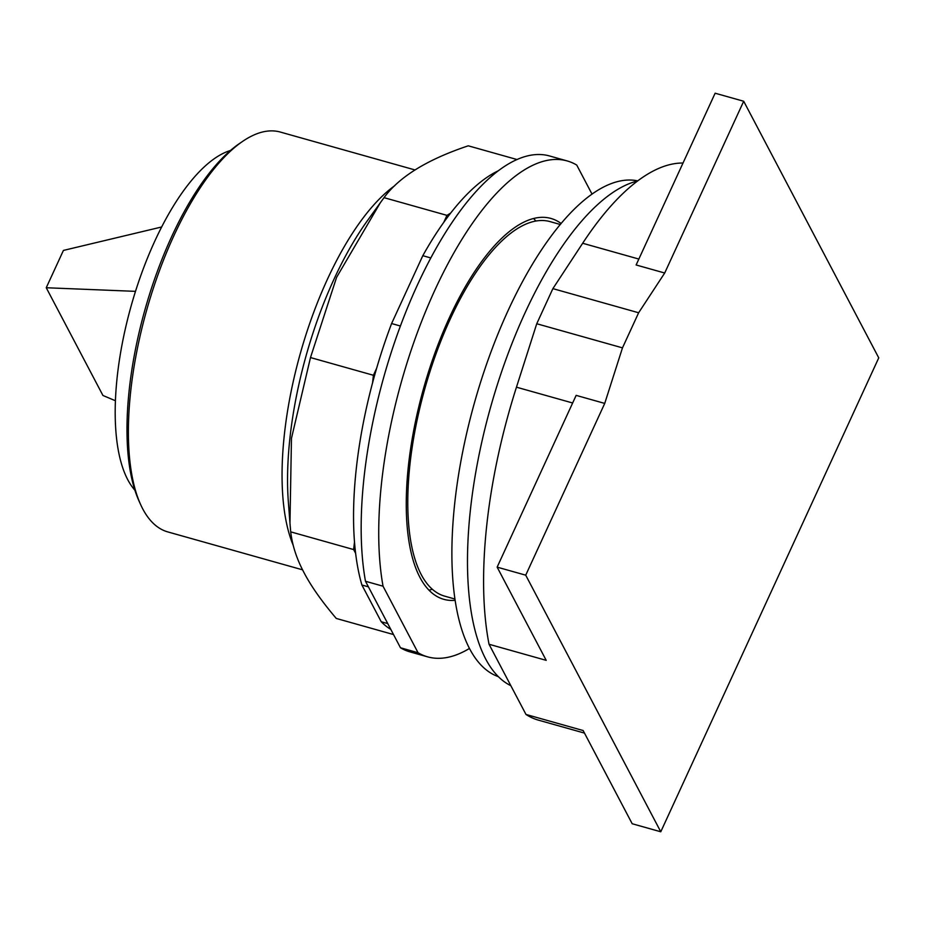 <?xml version="1.0" encoding="UTF-8"?>
<svg xmlns="http://www.w3.org/2000/svg" width="925" height="925" viewBox="0 0 925 925"><rect width="100%" height="100%" fill="white"/><g stroke="black" fill="none" stroke-linecap="round" stroke-linejoin="round"><path stroke-width="1.39" d="M604.73 403.416L622.479 347.858L638.632 312.766L664.705 273.014L743.7 101.253L878.75 357.859L660.774 831.783L525.724 575.177L604.73 403.416L576.148 395.368L497.141 567.141L546.201 660.346L489.036 644.263A288.507 111.705 105.7 0 1 516.462 387.182L572.644 402.988M525.724 575.177L497.141 567.141M489.036 644.263L525.978 714.447L583.132 730.53L632.191 823.747L660.774 831.783M664.705 273.014L636.122 264.978L715.129 93.217L743.7 101.253M560.307 224.498L550.074 221.618A194.539 75.318 105.7 0 0 436.392 352.795A194.539 75.318 105.7 0 0 421.199 574.541A194.539 75.318 105.7 0 0 444.705 596.151L454.927 599.03M638.632 312.766L552.884 288.635L536.743 323.738L516.462 387.182M622.479 347.858L536.743 323.738M525.978 714.447A288.507 111.705 105.7 0 0 538.362 720.124L584.484 733.097M683.008 163.031A288.507 111.705 105.7 0 0 582.669 243.252L552.884 288.635M637.637 180.953A263.44 102.004 105.7 0 0 497.188 385.17A263.44 102.004 105.7 0 0 485.66 658.947A263.44 102.004 105.7 0 0 510.831 685.679M637.741 180.872A257.589 99.738 105.7 0 0 488.631 358.357A257.589 99.738 105.7 0 0 469.657 648.818A257.589 99.738 105.7 0 0 498.378 676.672M115.394 400.733L102.941 395.472L46.25 287.744L63.42 250.421L161.667 226.983M46.25 287.744L135.489 291.352M230.475 150.486A181.739 70.369 105.7 0 0 154.799 241.113A181.739 70.369 105.7 0 0 134.9 490.204M415.094 169.969L280.31 132.055A207.697 80.417 105.7 0 0 242.604 141.398L239.39 143.595A204.402 79.145 105.7 0 0 144.959 309.736A204.402 79.145 105.7 0 0 138.9 500.737L140.507 504.298A207.697 80.417 105.7 0 0 142.716 508.842A207.697 80.417 105.7 0 0 167.818 531.921L302.567 569.835M242.604 141.398A207.697 80.417 105.7 0 0 146.647 310.21A207.697 80.417 105.7 0 0 140.507 504.298M517.04 159.539L468.258 145.815C427.35 159.482 399.276 176.767 384.037 197.661L380.348 202.725L336.596 277.338L310.488 357.559L291.468 438.311L289.964 523.122L290.704 531.852C292.277 545.334 296.682 558.862 303.92 572.459C310.95 585.988 321.738 601.319 336.272 618.443L393.518 634.55M446.972 215.363L450.648 213.108A242.338 93.83 -74.3 0 0 443.769 222.335L446.972 215.363L384.037 197.661M387.748 623.577L381.239 621.75L361.906 585.016A242.338 93.83 105.7 0 1 355.628 553.335L353.639 549.566L290.704 531.852M353.639 549.566L354.495 541.957A242.338 93.83 -74.3 0 0 355.628 553.335M354.495 541.957A242.338 93.83 105.7 0 1 372.555 382.869L373.422 375.272L310.488 357.559M373.422 375.272L376.625 368.3A242.338 93.83 -74.3 0 0 372.555 382.869M498.517 170.662A242.338 93.83 105.7 0 0 450.648 213.108M381.239 621.75A242.338 93.83 105.7 0 0 390.801 629.37M400.409 326.016L391.599 323.542A242.338 93.83 105.7 0 0 376.625 368.3M391.599 323.542L422.806 255.693L430.83 257.948M443.769 222.335A242.338 93.83 105.7 0 0 422.806 255.693M361.906 585.016L368.416 586.843M400.479 647.778L365.479 581.258L383.042 586.207L418.042 652.715L400.479 647.778A257.589 99.738 105.7 0 0 410.064 651.917L427.627 656.854A257.589 99.738 105.7 0 0 469.472 648.437M592.035 194.134L576.738 165.066A257.589 99.738 105.7 0 0 567.152 160.927L549.589 155.978A257.589 99.738 105.7 0 0 412.168 296.74A257.589 99.738 105.7 0 0 365.479 581.258M418.042 652.715A257.589 99.738 105.7 0 0 427.627 656.854M567.152 160.927A257.589 99.738 105.7 0 0 429.732 301.677A257.589 99.738 105.7 0 0 383.042 586.207M455.123 600.313A197.834 76.602 -74.3 0 1 443.815 599.331A197.834 76.602 -74.3 0 1 419.904 577.339A197.834 76.602 -74.3 0 1 435.363 351.835A197.834 76.602 -74.3 0 1 550.965 218.45A197.834 76.602 -74.3 0 1 561.14 223.503M429.003 590.208A197.834 76.602 105.7 0 0 432.299 589.225M535.876 221.063A197.834 76.602 105.7 0 0 533.586 218.52M582.669 243.252L638.84 259.058M394.732 185.705A207.697 80.417 105.7 0 0 327.334 279.466A207.697 80.417 105.7 0 0 293.179 545.241M289.964 523.122L288.346 501.789A212.808 82.394 -74.3 0 1 333.948 279.315A212.808 82.394 -74.3 0 1 367.445 220.624L380.348 202.725"/></g></svg>
